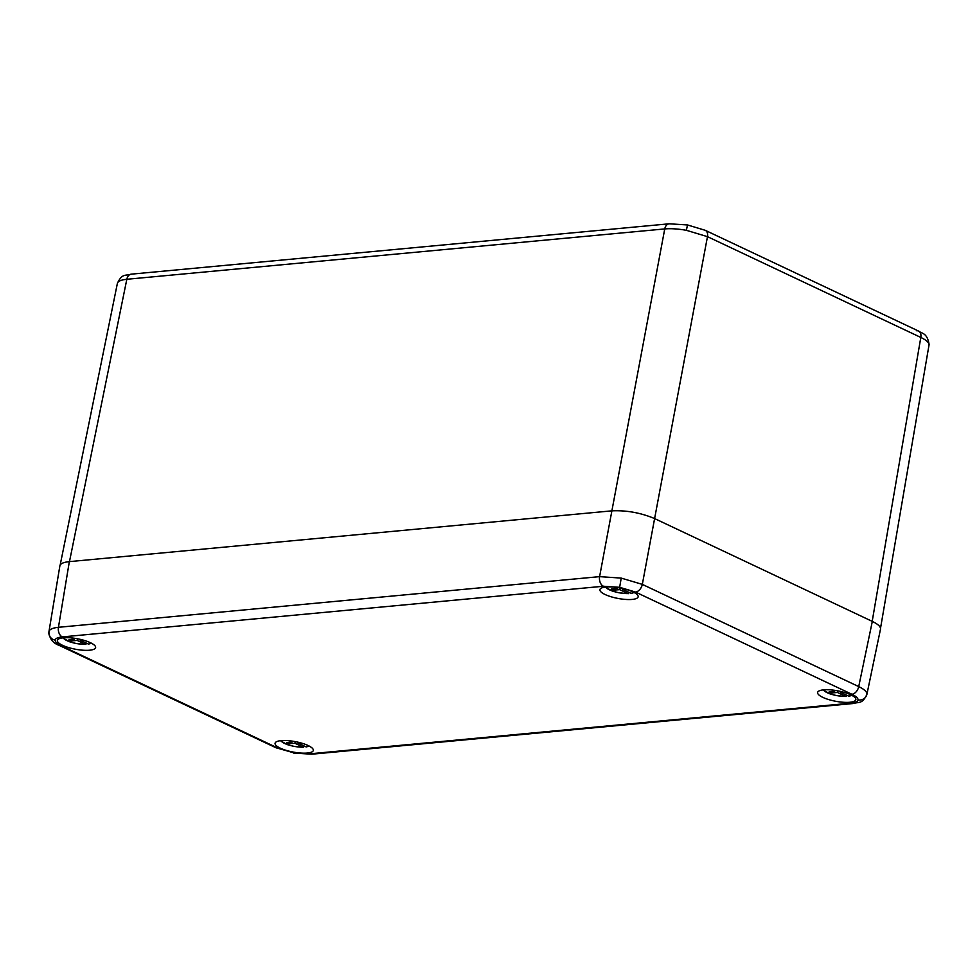 <?xml version="1.0" encoding="UTF-8"?>
<svg xmlns="http://www.w3.org/2000/svg" width="978" height="978" viewBox="0 0 978 978"><rect width="100%" height="100%" fill="white"/><g stroke="black" fill="none" stroke-linecap="round" stroke-linejoin="round"><path stroke-width="1.47" d="M48.961 631.666A7.677 7.384 6.1 0 0 48.9 632.081L48.961 631.666C49.377 629.404 52.531 627.949 58.448 627.301L599.6 576.641L621.213 578.096L642.326 584.379L858.721 686.593C864.271 689.319 867.009 691.837 866.936 694.16L866.899 694.392C862.156 704.404 859.136 701.703 853.012 703.537L853.012 703.537A7.677 5.33 84.7 0 1 850.946 703.158C855.408 702.705 857.779 701.617 858.048 699.918C858.146 698.17 856.08 696.287 851.887 694.27L635.48 592.045L619.661 587.313L603.438 586.25L62.286 636.91C57.824 637.363 55.453 638.438 55.171 640.15C55.086 641.886 57.14 643.769 61.345 645.798L277.74 748.011L293.571 752.754L309.781 753.818L850.946 703.158M632.167 599.428A19.45 5.318 10.6 0 1 610.883 596.702A19.45 5.318 10.6 0 1 599.93 589.575A19.45 5.318 10.6 0 1 620.015 587.986A19.45 5.318 10.6 0 1 638.157 596.727A19.45 5.318 10.6 0 1 632.167 599.428M89.621 650.211A19.45 5.318 -169.4 0 0 95.624 647.522A19.45 5.318 -169.4 0 0 77.47 638.781A19.45 5.318 -169.4 0 0 57.396 640.358A19.45 5.318 -169.4 0 0 68.35 647.497A19.45 5.318 -169.4 0 0 89.621 650.211M281.065 740.639A19.45 5.318 10.6 0 1 302.116 743.28A19.45 5.318 10.6 0 1 313.327 750.346A19.45 5.318 10.6 0 1 293.217 752.07A19.45 5.318 10.6 0 1 275.087 743.194A19.45 5.318 10.6 0 1 281.065 740.639M823.598 689.857A19.45 5.318 -169.4 0 0 817.632 692.4A19.45 5.318 -169.4 0 0 835.75 701.287A19.45 5.318 -169.4 0 0 855.86 699.563A19.45 5.318 -169.4 0 0 844.65 692.497A19.45 5.318 -169.4 0 0 823.598 689.857M603.438 586.25A7.677 5.33 84.7 0 1 599.6 576.641L611.886 510.846L69.34 561.629L58.448 627.301A7.677 5.33 84.7 0 0 62.286 636.91M686.373 230.307L687.497 224.952L705.236 230.307A7.677 5.11 115.3 0 1 707.473 236.652L686.373 230.307C678.096 228.852 670.884 228.387 664.747 228.925L611.886 510.846C626.47 510.186 640.712 512.765 654.612 518.572L642.326 584.379A7.677 5.11 -64.7 0 1 635.48 592.045M851.887 694.27A7.677 5.11 -64.7 0 0 858.721 686.593L872.315 621.409L654.612 518.572L707.473 236.652L920.811 337.434C926.374 340.099 929.112 342.593 929.039 344.928L880.518 628.292M872.315 621.409C878.11 624.208 880.836 626.788 880.493 629.16L866.899 694.392M48.973 631.531L59.878 565.822C60.379 563.621 63.533 562.216 69.34 561.629M687.497 224.952L669.196 223.803A7.677 5.33 -95.3 0 0 664.747 228.925L126.822 279.28C120.93 279.879 117.763 281.309 117.36 283.571M605.749 587.032A14.487 3.961 -169.4 0 0 628.059 593.573L629.392 592.546M625.028 589.123L622.693 589.379L630.993 593.304A14.487 3.961 -169.4 0 0 633.646 592.252M619.575 587.912L620.309 588.047M628.059 593.573L619.759 589.661L613.903 590.113L611.482 588.964L616.996 588.353L614.539 587.191M622.839 588.585L622.693 589.379M620.064 588.071L619.759 589.661M614.172 588.67L613.903 590.113M617.155 587.521L616.996 588.353M823.452 689.869A14.487 3.961 -169.4 0 0 845.762 696.409L847.095 695.382M845.762 696.409L837.461 692.485L831.606 692.937L829.185 691.801L834.699 691.177L832.241 690.016M842.73 691.959L840.395 692.216L848.696 696.128A14.487 3.961 -169.4 0 0 851.349 695.089M837.278 690.737L838.012 690.884M834.857 690.346L834.699 691.177M840.542 691.409L840.395 692.216M837.755 690.896L837.461 692.485M831.875 691.495L831.606 692.937M280.918 740.652A14.487 3.961 -169.4 0 0 303.217 747.192L304.561 746.165M303.217 747.192L294.928 743.28L289.072 743.72L286.652 742.583L292.165 741.972L289.708 740.811M300.197 742.742L297.862 742.999L306.151 746.923A14.487 3.961 -169.4 0 0 308.816 745.872M294.745 741.532L295.478 741.666M292.312 741.128L292.165 741.972M298.009 742.204L297.862 742.999M295.222 741.679L294.928 743.28M289.341 742.278L289.072 743.72M309.305 746.128L306.151 746.923M63.215 637.815A14.487 3.961 -169.4 0 0 85.526 644.368L86.859 643.328M82.494 639.905L80.159 640.174L88.448 644.086A14.487 3.961 -169.4 0 0 91.113 643.035M77.042 638.695L77.775 638.83M85.526 644.368L77.225 640.443L71.37 640.896L68.949 639.746L74.462 639.135L72.005 637.974M80.306 639.367L80.159 640.174M77.519 638.854L77.225 640.443M71.638 639.453L71.37 640.896M74.621 638.304L74.462 639.135M91.602 643.304L88.448 644.086M621.213 578.096L619.661 587.313M61.345 645.798A7.677 5.11 -64.7 0 1 59.413 645.48L59.413 645.48C53.02 643.279 49.511 638.817 48.9 632.081A7.677 7.384 6.1 0 0 55.171 640.15M866.936 694.16A7.677 7.384 -173.9 0 1 858.048 699.918M59.413 645.48L275.82 747.693L293.571 752.754M275.82 747.693A7.677 5.11 -64.7 0 0 277.74 748.011M309.781 753.818A7.677 5.33 84.7 0 0 311.86 754.197L853.012 703.537M69.475 561.616L126.822 279.28A7.677 5.33 -95.3 0 1 131.284 274.158L669.196 223.803M872.193 621.348L920.811 337.434A7.677 5.11 115.3 0 0 918.586 331.077L918.586 331.077A7.677 5.11 115.3 0 0 916.655 330.76M293.559 753.048L311.86 754.197M60.171 565.003L117.384 283.351C122.262 273.119 125.257 276.041 131.284 274.158M705.236 230.307L918.586 331.077C921.765 333.657 927.205 332.618 929.1 344.476M631.495 593.365L634.147 592.509M605.199 587.093L612.216 591.03L619.05 592.815L628.414 593.658M822.901 689.93L829.919 693.867L836.752 695.639L846.104 696.495M849.197 696.202L851.838 695.346M280.368 740.713L287.385 744.649L294.219 746.422L303.571 747.278M62.665 637.876L69.682 641.812L76.516 643.597L85.868 644.441"/></g></svg>
